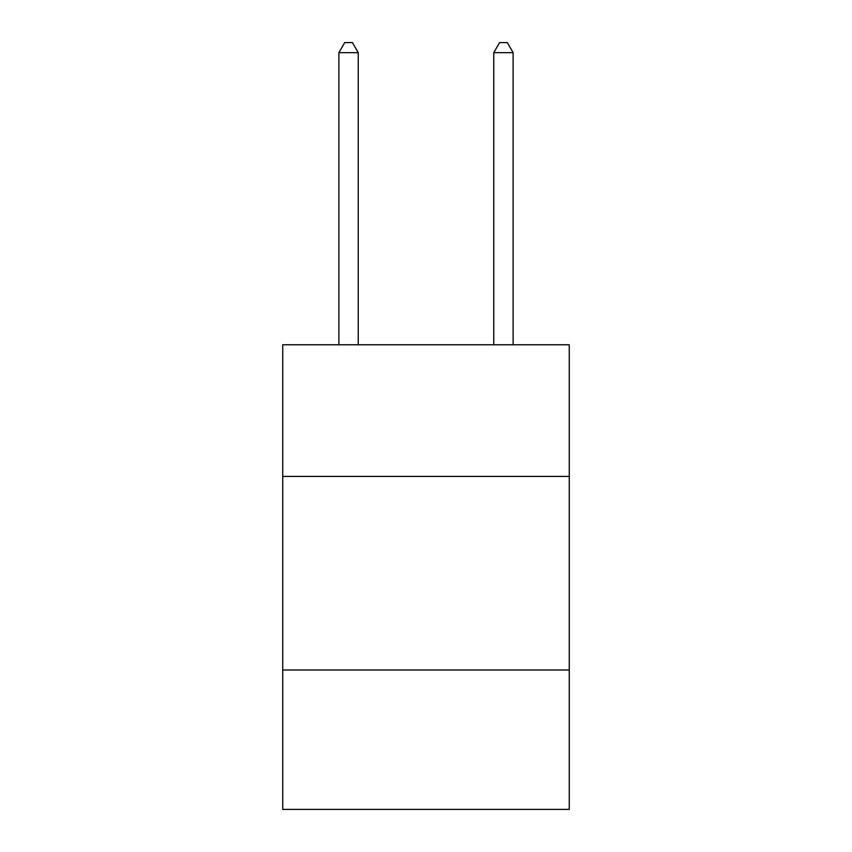 <?xml version="1.0" encoding="UTF-8"?>
<svg xmlns="http://www.w3.org/2000/svg" width="852" height="852" viewBox="0 0 852 852"><rect width="100%" height="100%" fill="white"/><g stroke="black" fill="none" stroke-linecap="round" stroke-linejoin="round"><path stroke-width="1.28" d="M569.264 476.417L569.264 344.762L282.736 344.762L282.736 476.417L569.264 476.417L569.264 809.4L282.736 809.4L282.736 476.417M569.264 670.013L282.736 670.013M358.245 344.762L358.245 52.664L338.883 52.664L338.883 344.762M338.883 52.664L344.687 42.6L352.43 42.6L358.245 52.664M513.117 344.762L513.117 52.664L493.755 52.664L493.755 344.762M493.755 52.664L499.57 42.6L507.313 42.6L513.117 52.664"/></g></svg>
